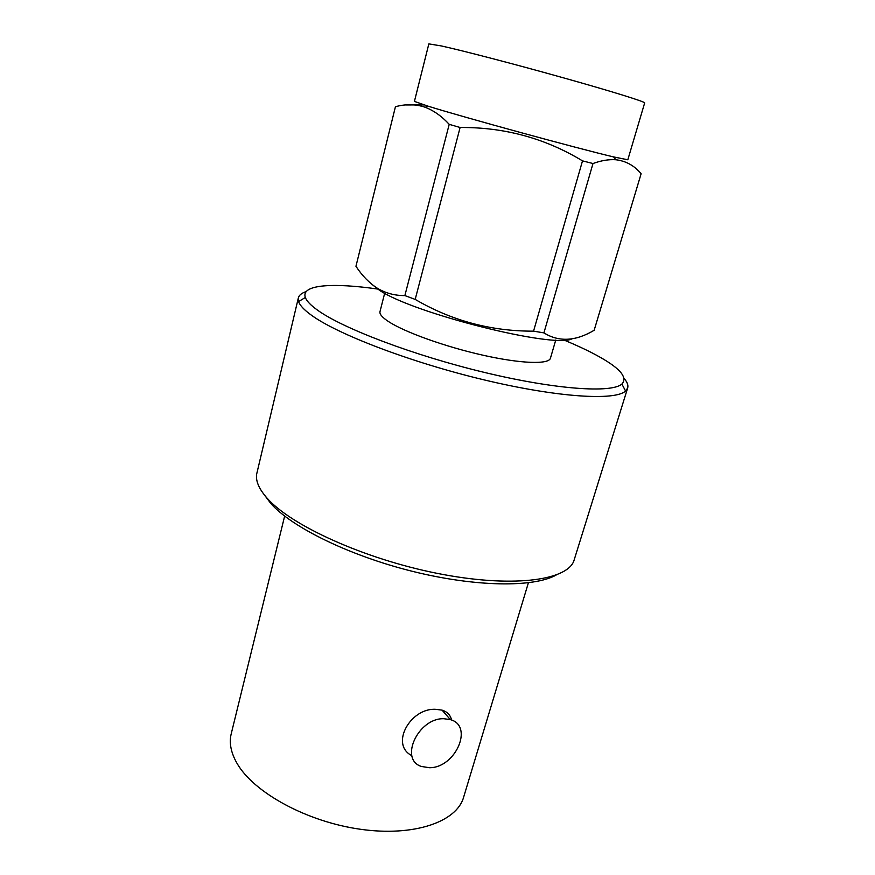 <?xml version="1.0" encoding="UTF-8"?>
<svg xmlns="http://www.w3.org/2000/svg" width="875" height="875" viewBox="0 0 875 875"><rect width="100%" height="100%" fill="white"/><g stroke="black" fill="none" stroke-linecap="round" stroke-linejoin="round"><path stroke-width="1.31" d="M429.494 767.725C455.514 767.933 473.998 725.856 450.352 719.611L443.822 718.714C418.272 717.85 398.945 759.402 421.367 766.456L429.494 767.725M451.598 720.059C450.417 715.028 447.234 711.725 442.05 710.139L435.684 709.33C410.878 707.656 389.823 744.013 411.436 755.431M428.148 106.192C462.798 117.053 578.189 148.619 613.55 156.909L627.812 159.775L644.667 102.922C645.455 101.883 612.894 91.711 564.867 78.236C516.939 64.761 463.498 50.827 441.547 45.981L428.848 43.881L414.422 101.391L428.148 106.192L425.152 107.275L423.445 106.695C414.291 104.07 404.961 104.081 395.434 106.739L355.95 266.295C362.184 275.767 369.359 283.106 377.497 288.334C385.831 293.256 394.953 295.673 404.873 295.586L449.214 124.338C441.733 116.211 433.705 110.523 425.152 107.275M555.756 340.058L550.441 358.214C548.887 364.591 521.106 363.77 483.164 355.25C445.266 346.784 404.469 332.106 388.434 321.508C382.189 317.384 379.378 314.081 380.002 311.587L384.672 293.245M564.047 340.058C576.078 345.045 586.622 349.956 595.678 354.791C619.467 367.533 628.206 377.278 621.884 384.048C611.658 393.28 556.041 389.637 484.914 372.542C413.842 355.523 342.77 328.464 317.494 310.122C310.669 305.233 306.622 301.011 305.342 297.456C300.672 284.616 332.664 282.494 378.35 289.144M624.148 378.536C627.288 382.134 628.458 385.284 627.67 387.997L625.581 391.027C615.223 400.914 557.769 397.512 484.006 379.859C410.309 362.272 336.722 334.02 310.909 314.836C303.931 309.728 299.83 305.309 298.616 301.58L298.353 297.905C299.064 295.17 301.678 293.059 306.206 291.561M627.67 387.997L573.759 561.225C566.027 580.967 510.333 588 437.062 573.333C363.858 558.797 290.489 525.241 266.853 497.897C259.142 489.103 255.719 481.294 256.583 474.458L298.353 297.905M556.062 575.116C533.498 587.628 475.377 587.07 412.191 571.277C349.027 555.538 291.452 527.078 270.758 503.42L264.753 495.414M528.402 582.783L463.586 797.333C456.728 821.822 414.192 836.883 360.544 829.281C306.939 821.844 253.717 792.586 237.07 763.427C230.934 752.763 228.988 742.864 231.23 733.764L284.648 516.097M592.987 163.527L543.922 332.883C558.841 342.202 575.586 341.337 594.158 330.28L641.123 173.731C634.375 165.637 625.964 160.978 615.891 159.753C608.88 159.25 601.245 160.508 592.987 163.527L582.509 160.869C545.191 138.272 504.383 127.148 460.108 127.498L449.214 124.338M571.889 338.855C554.225 348.644 413.809 313.534 379.597 290.347L371.197 283.773M543.922 332.883L533.553 331.155L582.509 160.869M460.108 127.498L415.188 299.403C451.62 320.72 491.072 331.308 533.553 331.155M415.188 299.403L404.873 295.586M405.573 104.945L424.091 104.923M450.352 719.611L442.05 710.128M621.884 384.048L625.581 391.027M613.55 156.909L615.902 159.753M305.342 297.456L298.616 301.58"/></g></svg>

